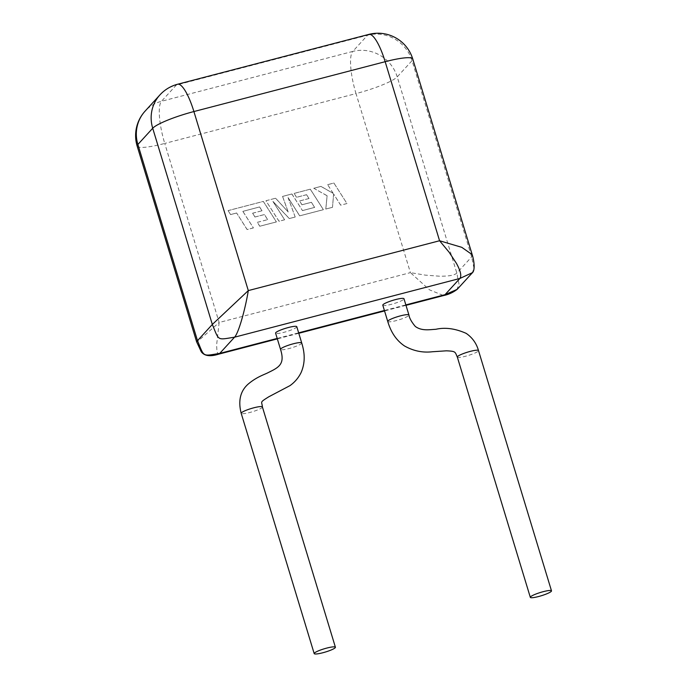 <?xml version="1.0" encoding="UTF-8"?>
<svg xmlns="http://www.w3.org/2000/svg" width="688" height="688" viewBox="0 0 688 688"><rect width="100%" height="100%" fill="white"/><g stroke="black" fill="none" stroke-linecap="round" stroke-linejoin="round"><path stroke-width="0.52" stroke-dasharray="3.44 2.58" d="M259.6 206.942L242.881 211.362L253.408 227.9L247.155 229.534L236.629 212.988L230.618 214.561L228.098 210.597L263.349 201.412L276.395 221.914L259.806 226.232L257.338 222.327L267.675 219.635L264.441 214.536L255.024 216.995L252.616 213.203L262.042 210.752L259.6 206.942L242.881 211.362M242.847 211.397L253.408 227.9M253.373 227.943L247.155 229.534M247.112 229.568L236.629 212.988M236.595 213.031L230.618 214.561M230.583 214.596L228.098 210.597M228.063 210.64L263.349 201.412M263.315 201.455L276.395 221.914M276.361 221.949L259.806 226.232M259.772 226.275L257.338 222.327M257.303 222.37L267.675 219.635M267.641 219.678L264.441 214.536M264.407 214.579L255.024 216.995M254.99 217.038L252.616 213.203M252.582 213.246L262.042 210.752M262.008 210.786L259.565 206.976M265.998 200.724L275.621 198.213L288.212 212.007L282.562 196.407L291.91 193.964L302.471 210.571L314.64 207.398L311.415 202.298L301.989 204.757L299.59 200.965L309.015 198.505L306.573 194.695L296.571 197.301L294.103 193.397L310.322 189.174L323.369 209.668L299.719 215.834L288.109 197.585L295.195 217.012L289.347 218.535L272.955 201.429L284.617 219.773L279.036 221.226L265.955 200.758L275.621 198.213M275.587 198.256L288.212 212.007M288.177 212.042L282.562 196.407M282.527 196.441L291.91 193.964M291.875 194.007L302.471 210.571M302.436 210.605L314.64 207.398M314.605 207.432L311.415 202.298M311.38 202.341L301.989 204.757M301.955 204.792L299.59 200.965M299.555 200.999L309.015 198.505M308.981 198.548L306.573 194.695M306.538 194.738L296.571 197.301M296.537 197.344L294.103 193.397M294.068 193.44L310.322 189.174M310.288 189.209L323.369 209.668M323.334 209.711L299.719 215.834M299.676 215.877L288.109 197.585M288.074 197.619L295.195 217.012M295.161 217.047L289.347 218.535M289.304 218.578L272.955 201.429M272.921 201.464L284.617 219.773M284.583 219.807L279.036 221.226M279.001 221.261L265.955 200.758M333.904 183.025L346.95 203.528L340.706 205.153L333.628 194.016L332.502 207.286L325.82 209.032L327.11 195.719L313.78 188.271L321.004 186.388L333.207 193.397L327.651 184.651L333.904 183.025L346.95 203.528M346.907 203.562L340.706 205.153M340.663 205.187L333.628 194.016M333.594 194.059L332.502 207.286M332.467 207.329L325.82 209.032M325.785 209.066L327.11 195.719M327.075 195.762L313.78 188.271M313.745 188.306L321.004 186.388M320.969 186.422L333.207 193.397M333.173 193.44L327.651 184.651M327.617 184.694L333.869 183.06M296.786 326.688A11.077 1.703 -16.9 0 1 284.006 332.304A11.077 1.703 -16.9 0 1 275.596 333.13M382.795 305.188A11.077 1.703 163.1 0 0 391.205 304.363A11.077 1.703 163.1 0 0 403.985 298.755M472.192 254.646L471.658 256.873L456.823 273.093C454.536 275.303 448.705 276.335 439.34 276.189L425.244 275.123L410.418 272.637L429.484 289.837L443.528 295.556M197.499 340.68C195.598 342.787 196.871 341.97 201.309 338.229L219.154 322.483L164.75 143.439L356.014 93.585L410.418 272.637L219.154 322.483L216.6 345.118L216.995 352.015L218.672 354.165M262.412 406.961L262.412 406.961A11.077 1.72 -16.7 0 1 249.615 412.533A11.077 1.72 -16.7 0 1 241.196 413.316M301.722 342.959A11.077 1.703 -16.9 0 1 288.943 348.567A11.077 1.703 -16.9 0 1 280.532 349.392M387.74 321.459A11.077 1.703 163.1 0 0 396.15 320.625A11.077 1.703 163.1 0 0 408.93 315.018L408.93 315.018M457.322 357.081L457.322 357.081A11.077 1.694 162.9 0 0 465.724 356.203A11.077 1.694 162.9 0 0 478.495 350.562M277.204 338.427L298.652 332.837M384.403 310.494L405.86 304.904M456.729 289.82L459.042 284.264L456.823 273.093L397.217 76.884L412.043 60.664L471.658 256.873L473.869 267.658L472.432 272.646M137.179 146.157A36.309 5.59 -16.9 0 0 164.75 143.439A36.309 9.021 -104.6 0 1 161.491 101.274L176.317 85.054L367.581 35.208L352.755 51.428L161.491 101.274A36.309 34.718 42.4 0 0 145.116 111.103M368.854 34.4A36.309 9.021 -104.6 0 0 367.581 35.208A36.309 34.718 -137.6 0 1 412.043 60.664A36.309 5.59 -16.9 0 0 412.748 58.979M397.217 76.884A36.309 34.718 42.4 0 0 352.755 51.428A36.309 9.021 -104.6 0 0 356.014 93.585A36.309 5.59 -16.9 0 0 397.217 76.884M159.943 94.884A36.309 34.718 -137.6 0 1 176.317 85.054A36.309 9.021 -104.6 0 1 177.59 84.246M405.989 305.343L384.54 310.933M298.79 333.284L277.333 338.874"/><path stroke-width="1.03" d="M275.596 333.13A11.077 1.703 -16.9 0 1 288.375 327.522A11.077 1.703 -16.9 0 1 296.786 326.688L301.722 342.959A11.077 1.703 -16.9 0 0 293.312 343.785A11.077 1.703 -16.9 0 0 280.532 349.392L275.596 333.13M322.62 652.809A11.077 1.72 -16.7 0 1 314.192 653.6A11.077 1.72 -16.7 0 1 326.989 648.027A11.077 1.72 -16.7 0 1 335.409 647.245A11.077 1.72 -16.7 0 1 322.62 652.809M387.74 321.459A11.077 1.703 163.1 0 1 400.519 315.844A11.077 1.703 163.1 0 1 408.93 315.018L403.985 298.755A11.077 1.703 163.1 0 0 395.574 299.581A11.077 1.703 163.1 0 0 382.795 305.188L387.74 321.459C389.933 328.701 394.069 338.831 404.424 345.909C413.256 350.94 422.561 352.892 432.339 351.757L446.374 350.82C456.015 351.25 454.94 351.8 457.322 357.081L530.328 597.356A11.077 1.694 162.9 0 0 538.73 596.487A11.077 1.694 162.9 0 0 551.492 590.837A11.077 1.694 162.9 0 0 543.099 591.706A11.077 1.694 162.9 0 0 530.328 597.356M405.86 304.904L445.024 294.688L457.219 289.321C453.082 292.486 448.516 294.567 443.528 295.556L445.024 294.688L459.851 278.477C461.76 276.043 460.633 271.029 456.471 263.427L449.101 252.204L439.572 240.748L461.777 247.327L472.192 254.637L412.748 58.979A36.309 36.309 0 0 0 368.854 34.4L177.59 84.246A36.309 36.309 0 0 0 159.943 94.884A36.309 34.718 -137.6 0 0 152.71 128.252L137.884 144.471L197.499 340.68L212.325 324.461L248.308 290.594L439.572 240.748L385.168 61.696L193.904 111.551L248.308 290.594C245.212 309.445 238.624 333.009 234.556 337.189L219.73 353.408L277.204 338.427M277.333 338.874L218.672 354.165L219.73 353.408C201.997 356.135 204.508 357.571 197.499 340.68L196.622 341.816L137.179 146.157A36.309 5.59 -16.9 0 1 137.884 144.471A36.309 34.718 42.4 0 1 145.116 111.103L159.943 94.884M314.192 653.6L241.196 413.316A11.077 1.72 -16.7 0 1 241.187 413.316A11.077 1.72 -16.7 0 1 253.984 407.752A11.077 1.72 -16.7 0 1 262.403 406.961A11.077 1.72 -16.7 0 1 262.412 406.961C261.939 401.173 259.127 402.876 268.741 396.813L289.958 385.65C294.705 382.279 298.403 377.961 301.043 372.681C306.392 360.478 303.718 349.59 301.722 342.959M551.492 590.837L478.495 350.562A11.077 1.694 162.9 0 0 478.495 350.553A11.077 1.694 162.9 0 0 470.093 351.43A11.077 1.694 162.9 0 0 457.322 357.081M472.432 272.646L459.851 278.477L234.556 337.189C216.823 339.915 219.334 341.351 212.325 324.461L152.71 128.252A36.309 5.59 -16.9 0 1 193.904 111.551A36.309 9.021 -104.6 0 0 177.59 84.246M298.652 332.837L384.403 310.494M368.854 34.4A36.309 9.021 -104.6 0 1 385.168 61.696A36.309 5.59 -16.9 0 1 412.748 58.979M241.187 413.316C238.014 400.829 240.301 391.119 248.076 384.179C256.882 376.671 264.699 374.547 268.475 372.466C279.165 367.263 285.15 363.961 280.532 349.392M472.192 254.646C473.912 259.875 475.606 270.565 472.045 273.102L457.219 289.321M443.536 295.556L405.989 305.343M384.54 310.933L298.79 333.284M218.672 354.165C210.201 356.814 204.388 356.006 201.249 351.74L196.622 341.816M145.116 111.103A36.309 36.309 0 0 0 137.179 146.157M408.93 315.018C409.463 318.226 411.579 322.027 415.277 326.413C421.778 331.341 430.284 329.5 435.796 329.303C445.17 327.17 455.301 328.529 466.18 333.37C472.338 337.602 476.44 343.329 478.495 350.553M335.409 647.245L262.403 406.961"/></g></svg>
